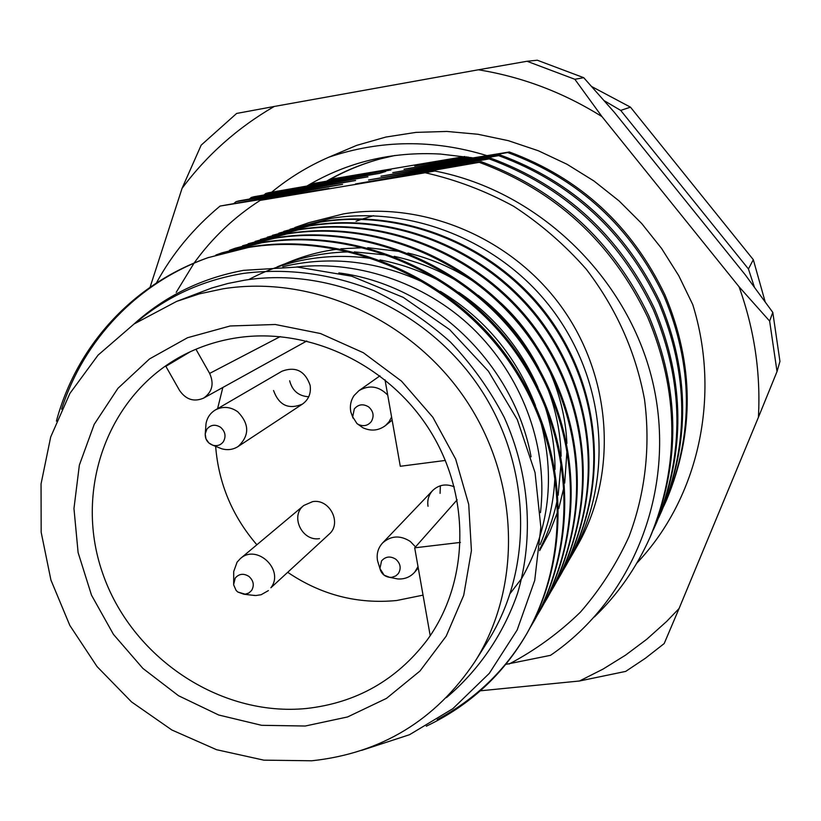 <?xml version="1.0" encoding="UTF-8"?>
<svg xmlns="http://www.w3.org/2000/svg" width="821" height="821" viewBox="0 0 821 821"><rect width="100%" height="100%" fill="white"/><g stroke="black" fill="none" stroke-linecap="round" stroke-linejoin="round"><path stroke-width="1.23" d="M446.398 697.655C478.664 670.377 503.232 634.612 517.579 593.296C534.173 537.15 529.668 474.025 504.268 417.458C489.911 389.883 471.993 364.77 450.524 342.131C427.351 321.309 401.931 304.201 374.263 290.808C331.058 273.609 287.391 267.82 243.252 273.424C202.325 280.238 166.571 296.648 135.988 322.684M361.651 750.363L409.494 734.723L452.833 708.687L489.306 673.353L517.148 630.025L534.728 580.416L540.844 527.226L535.056 472.609L517.302 419.634L488.413 371.205L449.651 329.621L403.234 297.366L351.655 276.205L297.356 267.061L243.58 270.345C201.494 278.175 164.949 296.094 133.936 324.079M563.298 570.082L565.977 565.566C607.509 492.21 602.696 395.188 550.214 320.785C498.737 247.552 404.507 208.226 320.118 222.152L278.842 233.154M283.84 231.348L321.339 221.721C405.553 207.816 499.579 247.059 550.932 320.128C603.302 394.367 608.104 491.184 566.644 564.396L565.977 565.566M566.305 564.992L563.627 569.487M569.127 559.963L571.703 555.612C612.548 483.477 607.858 388.21 556.381 315.202C505.9 243.344 413.404 204.788 330.504 218.478L290.029 229.264M294.842 227.53L308.901 222.655L343.496 213.891C424.375 200.498 513.73 238.572 563.309 309.476C612.907 380.369 617.495 476.303 576.958 546.478L571.703 555.622M574.269 551.014L571.601 555.283M571.231 555.848L568.358 560.158M426.304 726.195C469.386 705.608 502.791 674.924 526.528 634.14C572.771 552.512 567.024 443.412 507.552 359.362C449.241 276.626 342.932 231.994 248.506 247.449L207.959 257.702C132.017 284.323 76.425 346.483 56.403 421.132M207.959 257.702L250.066 246.905C344.276 231.471 450.319 276 508.476 358.52C567.804 442.365 573.52 551.199 527.38 632.652M526.949 633.402C505.315 670.388 475.4 699.143 437.203 719.648M530.51 627.028L533.783 621.528C579.164 541.398 573.602 434.525 515.424 352.25C458.375 271.269 354.292 227.612 261.694 242.79L221.927 252.847L215.82 255.064M221.927 252.847L263.182 242.267C355.565 227.119 459.401 270.663 516.306 351.439C574.341 433.519 579.893 540.146 534.604 620.101M537.611 614.703L540.741 609.428C585.301 530.756 579.903 425.996 522.956 345.425C467.118 266.127 365.171 223.415 274.347 238.326L235.319 248.199L229.47 250.323M235.319 248.199L275.774 237.823C366.392 222.932 468.114 265.542 523.808 344.656C580.611 425.042 585.999 529.545 541.532 608.063M544.415 602.881L547.433 597.811C591.192 520.535 585.948 417.827 530.192 338.888C475.513 261.201 375.608 219.381 286.478 234.036L242.554 245.766M248.178 243.734L287.853 233.554C376.777 218.93 476.457 260.637 531.002 338.149C586.635 416.904 591.859 519.375 548.182 596.498L547.422 597.811M550.963 591.52L553.857 586.646C596.846 510.713 591.756 409.977 537.129 332.608C483.569 256.47 385.624 215.513 298.136 229.921L255.136 241.395M260.534 239.445L299.449 229.449C386.753 215.081 484.472 255.926 537.909 331.9C592.413 409.094 597.483 509.605 554.575 585.383L553.857 586.646M557.254 580.591L560.035 575.901C602.286 501.282 597.329 402.444 543.8 326.584C491.307 251.924 395.25 211.797 309.343 225.96L267.215 237.197M272.418 235.319L310.605 225.508C396.338 211.377 492.179 251.411 544.549 325.896C597.965 401.592 602.901 500.215 560.733 574.69L560.035 575.901M61.626 409.197C83.568 340.151 137.24 282.711 208.78 257.414M263.993 194.967L265.778 193.499L268.436 192.761L379.733 173.323L308.706 184.982M249.399 199.031L251.267 197.481L254.058 196.722L367.941 176.823L265.778 193.499M234.098 203.29L236.058 201.668L238.983 200.868L355.585 180.507L251.267 197.481M156.462 282.876C172.266 253.781 193.469 228.176 220.079 206.061L342.603 184.366L236.058 201.668M505.715 664.394L550.511 655.332C632.303 599.576 676.545 491.143 653.598 385.86C630.62 280.484 540.649 191.396 434.853 171.014L355.575 183.945L479.248 162.332C555.478 190.575 611.604 242.144 647.615 317.039C679.1 391.74 679.891 465.22 649.975 537.468L651.053 535.056C680.825 463.116 680.045 389.985 648.713 315.633C612.887 241.097 557.038 189.774 481.168 161.675L368.578 179.984L489.203 158.905C563.565 186.418 618.285 236.694 653.362 309.733C684.037 382.586 684.765 454.311 655.538 524.927L653.249 529.945M655.538 524.927L656.554 522.638C685.648 452.32 684.94 380.913 654.409 308.398C619.506 235.699 565.043 185.659 491.03 158.279L380.954 176.217L498.675 155.651C571.252 182.467 624.637 231.512 658.822 302.785C688.737 373.873 689.394 443.935 660.823 512.992L658.647 517.764M660.823 512.992L661.788 510.806C690.245 442.037 689.589 372.272 659.817 301.512C625.797 230.557 572.658 181.739 500.41 155.056L392.746 172.636L507.696 152.542C578.569 178.701 630.682 226.575 664.025 296.155C693.201 365.571 693.817 434.052 665.862 501.61L663.789 506.167M665.862 501.61L666.785 499.517C694.628 432.246 694.022 364.052 664.979 294.944C631.79 225.672 579.913 178.013 509.348 151.977L403.983 169.218L471.008 157.529M468.483 157.088L414.708 165.955L466.964 156.842M330.422 179.255L464.891 156.513M379.6 173.344L385.757 171.415M649.975 537.468C636.183 568.163 617.659 594.65 594.383 616.94M509.082 664.045C535.251 650.242 559.029 632.94 580.416 612.138C600.1 589.54 616.294 564.386 628.978 536.657C645.244 493.688 650.684 446.614 644.506 399.396C635.649 351.727 616.232 308.337 586.266 269.206C564.848 244.853 540.649 223.887 513.659 206.287C485.478 190.913 455.994 179.727 425.196 172.749L434.853 171.014M509.348 151.977L507.696 152.542M500.41 155.056L498.675 155.651M491.03 158.279L489.203 158.905M481.168 161.675L479.248 162.332M328.718 180.22L390.981 169.968L310.317 184.037M425.196 172.749L260.165 200.386C234.129 217.134 212.126 237.998 194.167 262.966M176.207 292.338L194.043 263.151M604.123 100.644L620.707 110.404L748.434 268.96L754.407 287.176M591.623 86.523L630.466 107.161L753.319 259.682L765.172 301.871M748.434 268.96L753.319 259.682M630.466 107.161L620.707 110.404M356.037 221.27L361.692 219.248M362.964 218.827L373.586 215.687M338.868 272.911C432.729 285.061 514.11 364.421 531.084 456.825M296.545 267.02C360.286 259.703 430.491 285.123 476.642 332.187C524.701 381.293 547.997 449.313 540.475 512.622M282.773 266.722C330.894 255.198 378.984 260.975 427.023 284.035M440.323 291.332C484.575 318.117 516.306 356.211 535.487 405.595M540.167 419.818C555.601 476.354 549.465 529.186 521.745 578.323M248.712 279.581C287.453 259.036 329.334 252.15 374.335 258.933M379.959 259.918C402.598 264.27 423.964 272.069 444.069 283.296M458.765 292.307C493.832 315.952 520.216 347.652 537.929 387.389M544.025 403.306C551.312 425.001 554.975 447.035 555.027 469.417M554.955 475C554.226 499.414 549.3 522.618 540.167 544.59M521.735 578.395L510.375 593.203M277.231 266.835C300.681 257.086 325.198 252.109 350.772 251.893M354.344 251.903L388.466 255.208M394.172 256.337C418.187 261.56 440.528 270.612 461.197 283.502M478.191 295.283C503.417 314.71 523.552 338.899 538.586 367.87M546.981 386.527C555.848 409.381 560.569 432.616 561.133 456.219M561.184 461.925L558.157 495.279M557.51 498.706C553.898 516.666 547.987 533.476 539.777 549.146M278.565 266.794C297.695 257.548 317.583 251.647 338.231 249.102M340.828 248.794L364.072 247.644M367.664 247.706L402.126 251.739M407.934 253.022C433.816 259.323 457.43 269.996 478.787 285.041M500.789 302.877C513.987 315.131 525.491 328.964 535.302 344.379M548.695 369.04C559.665 393.331 565.731 418.125 566.901 443.422M567.095 449.251L564.694 483.097M564.109 486.555L558.742 508.599M557.962 511.042L549.906 531.587L539.633 550.634M220.079 206.061L328.964 188.42L260.165 200.386M305.268 726.021L261.612 725.312L218.704 715.009L178.516 695.726L142.895 668.417L113.442 634.376L91.5 595.163L78.108 552.564L73.962 508.527L79.36 465.107L94.199 424.365L117.916 388.354L149.514 358.931L187.547 337.718L230.198 325.978L275.312 324.5L320.518 333.542L363.375 352.743L401.52 381.149L432.862 417.273L455.665 459.113L468.719 504.392L471.418 550.604L463.721 595.287L446.214 636.111L419.972 671.024L386.496 698.373L347.591 716.949L305.268 726.021M237.105 337.78C220.069 340.356 203.936 345.261 188.697 352.486C109.347 390.119 73.059 487.838 102.358 572.422C131.021 657.241 219.802 717.144 306.531 708.482C356.304 702.899 396.451 680.178 426.951 640.308C469.181 582.889 471.316 496.767 430.05 430.717C388.877 364.627 309.117 326.83 237.105 337.78M223.22 288.776C312.278 274.635 411.742 319.143 465.743 399.663C519.826 480.152 522.32 587.015 474.866 661.736C435.551 720.304 381.19 753.319 311.795 760.78L263.818 760.154L216.539 749.696L171.856 729.992L131.504 701.893L97.042 666.57L69.826 625.428L50.933 580.067L41.173 532.265L41.05 483.918L50.697 436.967L69.908 393.413L98.038 355.154L134.08 323.977L176.597 301.42L199.462 293.846L223.22 288.776M176.597 301.42L211.818 287.986L227.961 283.471L244.514 280.207C330.914 266.425 427.177 309.404 479.372 387.255C531.628 465.086 533.948 568.573 487.869 641.15L474.866 661.736M454.249 486.822C446.049 483.487 438.855 484.718 432.688 490.496C428.654 494.94 427.105 500.205 428.028 506.29M440.354 485.775L440.087 493.37M233.677 574.782L233.708 571.549L237.084 562.159L240.307 558.649C256.768 543.369 284.846 570.102 270.868 587.785L329.118 534.194C342.193 523.275 329.775 498.573 312.688 501.61L303.801 505.459C289.854 515.988 302.015 541.634 319.492 538.627M273.547 390.519C278.976 405.348 288.623 409.864 302.467 404.086C308.675 399.56 311.231 393.31 310.133 385.336C305.032 370.907 295.663 366.197 282.024 371.195L215.328 409.977C222.85 406.067 230.311 406.652 237.721 411.742C249.543 423.964 249.676 435.551 238.121 446.511C233.113 449.662 227.663 450.421 221.752 448.789L218.088 447.332M289.649 380.78C292.317 390.817 298.68 396.143 308.737 396.769M195.942 349.253L209.642 373.411C214.281 383.797 212.28 392.028 203.608 398.123C193.972 402.198 185.957 399.642 179.563 390.457L165.863 366.33L190.215 351.778M423.041 595.143L396.666 600.51C357.515 604.297 321.257 594.948 287.925 572.463M256.86 544.775C232.322 516.224 218.581 483.415 215.646 446.357M217.586 408.663L222.84 387.471M445.372 460.437L400.289 466.277L385.028 379.815M460.396 542.414L414.697 547.833L457.164 499.815M414.697 547.833L430.204 635.711M378.922 565.269L377.527 560.733C376.377 553.888 378.05 547.976 382.545 543.009C390.981 535.559 400.238 535.046 410.326 541.47L415.518 546.909M418.012 566.634L414.759 572.093C410.295 577.091 404.609 579.38 397.692 578.938L393.043 578.015M398.359 573.54L395.825 575.911L391.863 577.317L389.708 577.358L384.125 575.182L379.928 568.512L381.56 560.887C385.603 556.412 390.355 555.858 395.804 559.214C400.556 563.545 401.407 568.317 398.359 573.54M380.759 158.771C361.743 163.974 343.886 171.404 327.22 181.082M326.501 181.205C343.26 171.507 361.199 164.077 380.318 158.884L394.891 155.487M480.357 690.8L579.493 680.999L603.055 669.084L625.561 655.137L646.825 639.21L666.693 621.394L679.07 608.535L758.409 417.304C760.831 373.011 754.376 329.498 739.054 286.765L601.978 116.613C563.452 92.506 522.248 76.897 478.376 69.785L274.214 106.473C237.628 127.717 206.902 155.015 182.046 188.368L150.099 287.165M679.07 608.535L664.179 643.572L645.429 658.237L625.684 671.404L579.493 680.999M271.659 192.196C288.961 177.931 308.019 166.263 328.841 157.191L356.642 145.389L385.86 137.056L415.949 132.386L446.86 131.442L477.812 134.254L508.353 140.678L538.36 150.766L566.983 164.251L593.952 180.989L619.085 200.929L641.694 223.507L661.593 248.476L678.741 275.671L692.739 304.56C721.228 395.896 698.774 497.947 636.809 563.155M772.797 312.38L779.95 361.394L777.025 371.554L769.636 321.083L772.797 312.38L745.314 274.891L614.477 112.467L583.741 77.697L574.844 79.278L527.041 61.267L537.303 60.22L583.741 77.697M182.046 188.368L201.176 145.143L236.633 113.442L274.214 106.473M527.041 61.267L478.376 69.785M601.978 116.613L574.844 79.278M769.636 321.083L739.054 286.765M758.409 417.304L777.025 371.554M486.874 155.61C433.334 139.231 380.646 139.755 328.841 157.191M472.906 157.889L440.467 154.061C391.833 151.372 347.345 162.014 307.003 185.987M268.416 590.586L261.16 594.722L255.885 595.533L251.595 595.133M233.626 584.449L235.247 578.046C239.075 573.684 243.642 573.15 248.948 576.445C253.586 580.693 254.479 585.363 251.616 590.473L248.814 593.029L245.161 594.188L237.926 592.054M205.732 427.536L206.03 423.605C207.169 417.602 210.279 413.055 215.328 409.977M206.83 429.229C210.679 424.673 215.287 424.047 220.644 427.331C225.323 431.6 226.237 436.392 223.374 441.688C220.736 445.126 217.267 446.326 212.937 445.269L208.914 443.022L205.958 438.855L205.199 433.878L206.83 429.229M353.04 418.115L350.793 411.865C349.695 405.861 350.803 400.402 354.118 395.496L358.962 390.632C369.337 384.639 378.922 386.137 387.728 395.096M391.596 417.037L389.144 421.655L385.47 425.576C378.512 430.727 370.959 431.446 362.82 427.72L357.402 423.872M368.68 406.929C373.473 411.28 374.345 416.175 371.287 421.594C367.88 425.709 363.621 426.684 358.541 424.539L356.94 423.544L352.702 416.842L354.313 408.909C358.377 404.24 363.159 403.583 368.68 406.929M399.868 174.493L402.023 174.534M411.495 170.86L413.538 170.901M422.569 167.402L424.508 167.443M433.119 164.108L434.976 164.138M443.196 160.957L444.961 160.988M387.656 178.311L389.913 178.362M312.729 189.589L314.597 188.902M326.389 185.618L328.164 184.951M339.401 181.821L341.095 181.195M351.809 178.208L353.43 177.603M363.662 174.76L365.212 174.185M298.372 193.777L300.332 193.038M209.642 373.411L280.228 336.6M526.528 634.14L527.38 632.663M533.783 621.528L534.594 620.112M540.741 609.428L541.521 608.063M203.608 398.123L306.808 340.992M414.759 572.093L418.248 567.968M377.527 560.733L379.928 568.512C381.252 573.612 384.515 576.558 389.708 577.358L397.692 578.938M382.545 543.009L432.688 490.496M233.708 571.549L233.667 584.901L236.13 590.443L237.803 592.023L243.847 594.219L254.808 595.512M240.307 558.649L303.801 505.459M221.752 448.789L212.937 445.269C207.354 443.083 204.809 439.009 205.301 433.047L206.03 423.605M238.121 446.511L302.467 404.086M358.962 390.632L379.949 375.833M350.793 411.865L352.702 416.842L356.919 423.533L362.82 427.72M385.47 425.576L392.151 420.136"/></g></svg>
